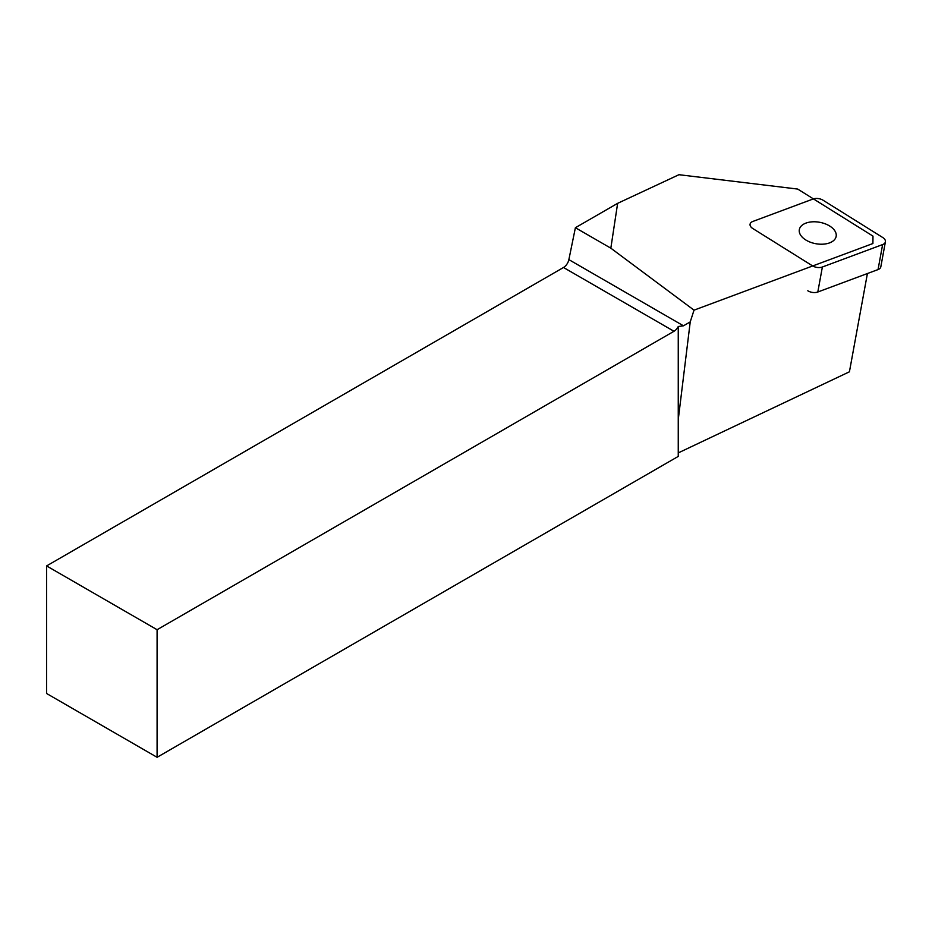 <?xml version="1.0" encoding="UTF-8"?>
<svg xmlns="http://www.w3.org/2000/svg" width="932" height="932" viewBox="0 0 932 932"><rect width="100%" height="100%" fill="white"/><g stroke="black" fill="none" stroke-linecap="round" stroke-linejoin="round"><path stroke-width="1.4" d="M157.089 757.297L46.6 693.501L46.6 565.922L157.089 629.717L157.089 757.297L678.251 456.4L678.251 326.515L683.471 325.804L568.87 259.632A7.864 4.543 -60 0 1 563.499 267.496L673.987 331.279A7.864 4.543 120 0 0 678.251 326.515M867.412 273.53L849.425 371.798L678.251 452.905M46.6 565.922L563.499 267.496M568.87 259.632L575.394 227.723L610.833 248.18L617.636 203.339L575.394 227.723M617.636 203.339L678.95 174.703L797.699 189.068L872.981 236.122L872.9 243.532L694.025 310.158L690.228 321.901L683.471 325.804M157.089 629.717L673.987 331.279M690.228 321.901L678.251 419.586M610.833 248.18L694.025 310.158M752.776 228.515L812.378 265.771A7.864 4.567 10.4 0 0 822.374 267.006L882.627 244.568A7.864 4.567 10.4 0 0 885.4 241.831A7.864 4.567 10.4 0 0 882.709 237.497L823.096 200.24A7.864 4.567 10.4 0 0 813.1 199.005L752.858 221.443A7.864 4.567 10.4 0 0 750.085 224.181A7.864 4.567 10.4 0 0 752.776 228.515M822.374 267.006L817.807 292.007L878.049 269.569L882.627 244.568M885.4 241.831L880.822 266.832A7.864 4.567 -169.6 0 1 878.049 269.569M817.807 292.007A7.864 4.567 -169.6 0 1 807.799 290.772M831.845 241.819A18.722 10.881 10.4 0 0 836.155 236.379A18.722 10.881 10.4 0 0 819.706 222.294A18.722 10.881 10.4 0 0 799.33 229.633A18.722 10.881 10.4 0 0 810.444 242.238A18.722 10.881 10.4 0 0 831.845 241.819"/></g></svg>
